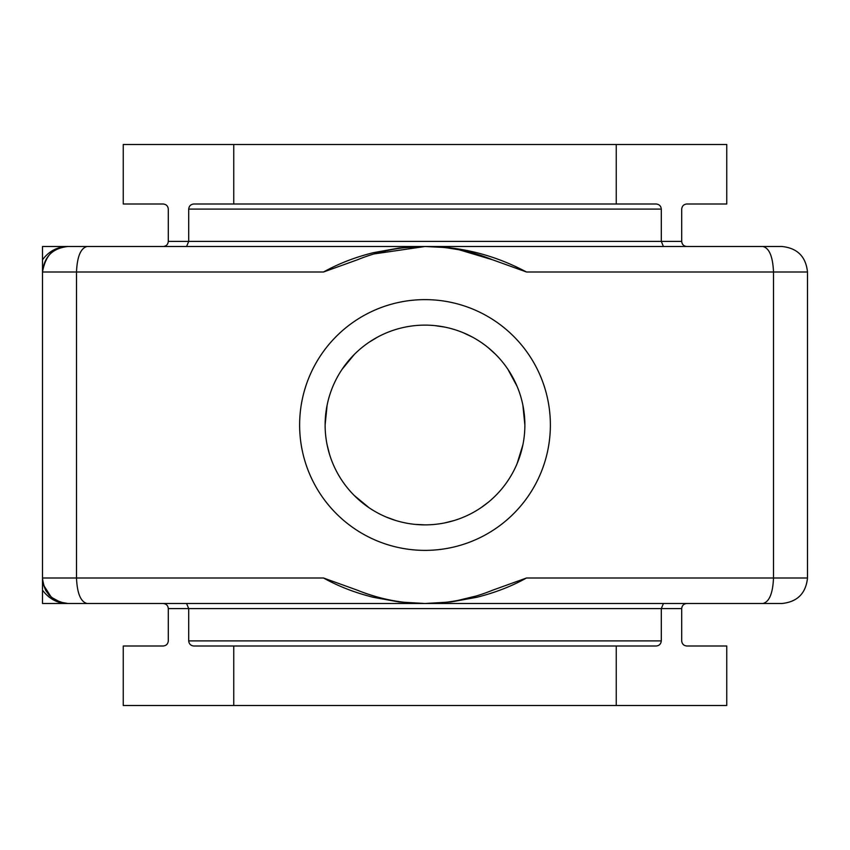 <?xml version="1.0" encoding="UTF-8"?>
<svg xmlns="http://www.w3.org/2000/svg" width="850" height="850" viewBox="0 0 850 850"><rect width="100%" height="100%" fill="white"/><g stroke="black" fill="none" stroke-linecap="round" stroke-linejoin="round"><path stroke-width="1.27" d="M299.625 425A125.375 125.375 0 0 1 425 299.625A125.375 125.375 0 0 1 550.375 425A125.375 125.375 0 0 1 425 550.375A125.375 125.375 0 0 1 299.625 425M325.125 425A99.875 99.875 0 0 1 425 325.125A99.875 99.875 0 0 1 524.875 425A99.875 99.875 0 0 1 425 524.875A99.875 99.875 0 0 1 325.125 425L327.112 405.163M782 603.5C797.374 601.874 805.874 593.374 807.5 578C805.874 593.374 797.374 601.874 782 603.5L425 603.5C402.199 603.574 379.652 599.144 357.382 590.197A178.5 178.5 0 0 0 425 603.5L68 603.5L62.602 602.926M342.104 369.293L354.365 354.386M369.197 342.168L377.559 337.11M434.849 325.614L444.752 327.101M463.579 332.881L472.462 337.121M488.506 347.916L495.678 354.439M507.875 369.261L517.097 386.368M522.867 405.057L524.875 425M163.2 603.5C166.281 603.819 167.981 605.519 168.3 608.6L188.7 608.6L186.586 603.5M686.8 603.5C683.729 603.819 682.029 605.519 681.7 608.6L681.7 640.9C682.029 643.971 683.729 645.671 686.8 646L726.75 646L726.75 705.5L616.25 705.5L616.25 646L656.2 646C659.281 645.671 660.981 643.971 661.3 640.9L661.3 608.6L681.7 608.6M663.414 603.5L661.3 608.6L188.7 608.6L188.7 640.9C189.029 643.971 190.729 645.671 193.8 646L233.75 646L233.75 705.5L123.25 705.5L123.25 646L163.2 646C166.281 645.671 167.981 643.971 168.3 640.9L168.3 608.6M61.157 602.565L51.393 597.348M51.329 597.295L43.488 585.013M42.617 580.348L42.511 578.701M59.914 602.183L68 603.5C52.626 601.874 44.126 593.374 42.5 578L42.5 246.5L68 246.5L62.241 247.159M762.939 603.5C769.303 601.874 772.831 593.374 773.5 578L773.5 272L526.49 272L492.628 259.803A178.5 178.5 0 0 0 357.382 259.803L323.51 272C338.47 263.681 355.034 257.252 373.214 252.716L399.011 248.041L425 246.5L87.061 246.5C80.697 248.126 77.169 256.626 76.5 272L76.5 578C77.169 593.374 80.697 601.874 87.061 603.5M425 603.5A178.5 178.5 0 0 0 492.628 590.197L526.49 578C511.541 586.319 494.966 592.747 476.786 597.284L450.989 601.959L425 603.5L399.011 601.959L373.214 597.284C355.056 592.758 338.481 586.33 323.51 578L357.382 590.197M42.5 271.745L42.5 271.979C45.666 254.798 54.166 246.298 68 246.5C57.439 246.681 48.939 251.122 42.5 259.803M42.5 589.39L42.5 578L43.339 584.503L45.709 590.378L49.098 595.117L55.006 599.941L64.398 603.245M67.447 603.489L42.5 603.5L42.5 590.197C49.396 599.144 57.896 603.574 68 603.5L57.333 601.63M52.403 599.346L48.344 596.541M475.947 596.073L457.534 600.514M782 246.5L762.939 246.5C769.303 248.126 772.831 256.626 773.5 272L807.5 272C805.874 256.626 797.374 248.126 782 246.5C797.374 248.126 805.874 256.626 807.5 272L807.5 578L526.49 578M60.541 247.616L58.076 248.508M42.532 270.863L42.5 272C44.126 256.626 52.626 248.126 68 246.5L87.061 246.5M374.053 253.927L425 246.5L442.967 247.403M492.628 259.803L459.361 249.836M459.021 249.773L447.451 247.913M526.49 272C494.126 254.798 460.296 246.298 425 246.5L762.939 246.5M616.25 705.5L233.75 705.5M616.25 646L233.75 646M522.899 444.773L517.097 463.632M488.538 502.063L480.749 507.875M454.431 520.444L444.784 522.899M425.074 524.875L415.034 524.376M395.622 520.455L386.304 517.076M369.176 507.811L354.259 495.497M329.545 454.368L327.091 444.72M663.414 246.5L661.3 241.4L168.3 241.4L168.3 209.1C167.981 206.029 166.281 204.329 163.2 204L123.25 204L123.25 144.5L233.75 144.5L233.75 204L193.8 204C190.729 204.329 189.029 206.029 188.7 209.1L188.7 241.4L186.586 246.5M168.3 241.4C167.981 244.481 166.281 246.181 163.2 246.5M233.75 144.5L726.75 144.5L726.75 204L686.8 204C683.729 204.329 682.029 206.029 681.7 209.1L681.7 241.4C682.029 244.481 683.729 246.181 686.8 246.5M681.7 241.4L661.3 241.4L661.3 209.1C660.981 206.029 659.281 204.329 656.2 204L616.25 204L616.25 144.5M233.75 204L616.25 204M323.51 578L42.5 578M188.7 640.9L661.3 640.9M323.51 272L42.5 272L42.627 269.461M661.3 209.1L188.7 209.1M55.409 249.826L60.722 247.562M61.933 247.233L63.761 246.851M42.5 271.979L42.649 269.301M55.622 249.709L60.924 247.499M62.029 247.212L63.527 246.893"/></g></svg>
